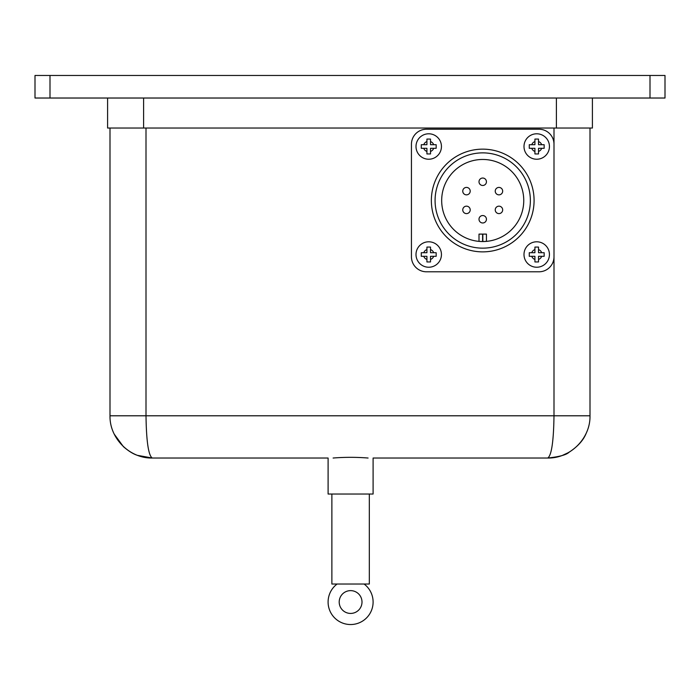 <?xml version="1.0" encoding="UTF-8"?>
<svg xmlns="http://www.w3.org/2000/svg" width="700" height="700" viewBox="0 0 700 700"><rect width="100%" height="100%" fill="white"/><g stroke="black" fill="none" stroke-linecap="round" stroke-linejoin="round"><path stroke-width="1.05" d="M373.1 458.028L547.759 458.028L373.1 458.028L373.1 494.034L328.099 494.034L328.099 458.028L152.241 458.028C148.461 455.472 146.379 441.394 146.002 415.791L146.002 128.03M109.996 128.03L109.996 415.791C109.524 438.366 129.657 458.5 152.241 458.028L328.099 458.028M333.113 458.028C344.767 457.1 356.431 457.1 368.086 458.028M369.32 494.034L369.32 584.028L331.879 584.028L331.879 494.034M339.203 602.026A11.401 11.401 0 0 1 356.3 592.156A11.401 11.401 0 0 1 356.3 611.905A11.401 11.401 0 0 1 339.203 602.026M421.277 148.312L423.754 148.312A5.276 5.276 0 0 0 426.921 151.471L426.921 148.312L421.277 148.312L421.277 144.707L426.921 144.707L426.921 139.072L430.517 139.072L430.517 144.707L436.161 144.707L436.161 148.312L430.517 148.312L430.517 153.947L426.921 153.947L426.921 151.471L426.921 153.947M428.724 159.232A12.723 12.723 0 0 0 439.74 140.149A12.723 12.723 0 0 0 417.707 140.149A12.723 12.723 0 0 0 428.724 159.232A12.723 12.723 0 0 0 439.74 140.149A12.723 12.723 0 0 0 417.707 140.149A12.723 12.723 0 0 0 428.724 159.232M529.279 148.312L531.755 148.312A5.276 5.276 0 0 0 534.923 151.471L534.923 148.312L529.279 148.312L529.279 144.707L534.923 144.707L534.923 139.072L538.519 139.072L538.519 144.707L544.163 144.707L544.163 148.312L538.519 148.312L538.519 153.947L534.923 153.947L534.923 151.471L534.923 153.947M536.716 159.232A12.723 12.723 0 0 0 547.733 140.149A12.723 12.723 0 0 0 525.7 140.149A12.723 12.723 0 0 0 536.716 159.232A12.723 12.723 0 0 0 547.733 140.149A12.723 12.723 0 0 0 525.7 140.149A12.723 12.723 0 0 0 536.716 159.232M421.277 256.314L423.754 256.314A5.276 5.276 0 0 0 426.921 259.473L426.921 256.314L421.277 256.314L421.277 252.709L426.921 252.709L426.921 247.074L430.517 247.074L430.517 252.709L436.161 252.709L436.161 256.314L430.517 256.314L430.517 261.949L426.921 261.949L426.921 259.473L426.921 261.949M428.724 267.234A12.723 12.723 0 0 0 439.74 248.15A12.723 12.723 0 0 0 417.707 248.15A12.723 12.723 0 0 0 428.724 267.234A12.723 12.723 0 0 0 439.74 248.15A12.723 12.723 0 0 0 417.707 248.15A12.723 12.723 0 0 0 428.724 267.234M529.279 256.314L531.755 256.314A5.276 5.276 0 0 0 534.923 259.473L534.923 256.314L529.279 256.314L529.279 252.709L534.923 252.709L534.923 247.074L538.519 247.074L538.519 252.709L544.163 252.709L544.163 256.314L538.519 256.314L538.519 261.949L534.923 261.949L534.923 259.473L534.923 261.949M536.716 267.234A12.723 12.723 0 0 0 547.733 248.15A12.723 12.723 0 0 0 525.7 248.15A12.723 12.723 0 0 0 536.716 267.234A12.723 12.723 0 0 0 547.733 248.15A12.723 12.723 0 0 0 525.7 248.15A12.723 12.723 0 0 0 536.716 267.234M534.082 200.506A51.363 51.363 0 0 0 457.039 156.03A51.363 51.363 0 0 0 457.039 244.991A51.363 51.363 0 0 0 534.082 200.506M530.364 200.506A47.644 47.644 0 0 1 458.903 241.771A47.644 47.644 0 0 1 458.903 159.25A47.644 47.644 0 0 1 530.364 200.506M479.001 241.377A41.038 41.038 0 0 1 441.752 198.03A41.038 41.038 0 0 1 483.963 159.486A41.038 41.038 0 0 1 523.758 200.506A41.038 41.038 0 0 1 479.001 241.377L482.597 241.553L482.597 234.106L479.001 234.106L479.001 241.377L479.001 234.106M482.843 241.553L486.439 241.377L486.439 234.106L482.843 234.106L482.843 241.553M486.439 219.258A3.719 3.719 0 0 0 482.72 215.539A3.719 3.719 0 0 0 479.001 219.258A3.719 3.719 0 0 0 482.72 222.976A3.719 3.719 0 0 0 486.439 219.258A3.719 3.719 0 0 0 482.72 215.539A3.719 3.719 0 0 0 479.001 219.258A3.719 3.719 0 0 0 482.72 222.976A3.719 3.719 0 0 0 486.439 219.258M468.344 213.106A3.719 3.719 0 0 0 468.877 207.034A3.719 3.719 0 0 0 462.989 208.609A3.719 3.719 0 0 0 468.344 213.106A3.719 3.719 0 0 0 468.877 207.034A3.719 3.719 0 0 0 462.989 208.609A3.719 3.719 0 0 0 468.344 213.106M464.625 194.355A3.719 3.719 0 0 0 469.98 189.866A3.719 3.719 0 0 0 464.091 188.282A3.719 3.719 0 0 0 466.48 194.854A3.719 3.719 0 0 0 469.98 189.866A3.719 3.719 0 0 0 464.091 188.282A3.719 3.719 0 0 0 464.625 194.355M479.001 181.764A3.719 3.719 0 0 0 482.72 185.482A3.719 3.719 0 0 0 486.439 181.764A3.719 3.719 0 0 0 482.72 178.036A3.719 3.719 0 0 0 479.001 181.764A3.719 3.719 0 0 0 482.72 185.482A3.719 3.719 0 0 0 486.439 181.764A3.719 3.719 0 0 0 482.72 178.036A3.719 3.719 0 0 0 479.001 181.764M497.096 187.915A3.719 3.719 0 0 0 498.96 194.854A3.719 3.719 0 0 0 502.548 190.173A3.719 3.719 0 0 0 497.096 187.915A3.719 3.719 0 0 0 498.96 194.854A3.719 3.719 0 0 0 502.548 190.173A3.719 3.719 0 0 0 497.096 187.915M500.815 206.666A3.719 3.719 0 0 0 495.364 208.924A3.719 3.719 0 0 0 498.96 213.605A3.719 3.719 0 0 0 500.815 206.666A3.719 3.719 0 0 0 495.364 208.924A3.719 3.719 0 0 0 498.96 213.605A3.719 3.719 0 0 0 500.815 206.666M553.997 256.786A14.998 14.998 0 0 1 539 271.793L426.44 271.793A14.998 14.998 0 0 1 411.442 256.786L411.442 144.226A14.998 14.998 0 0 1 426.44 129.229L539 129.229A14.998 14.998 0 0 1 553.997 144.226L553.997 415.791C553.621 441.394 551.539 455.472 547.759 458.028C570.343 458.5 590.476 438.366 590.004 415.791L590.004 128.03M426.921 247.074L426.921 249.55A5.276 5.276 0 0 0 423.754 252.709L421.277 252.709M436.161 252.709L433.685 252.709A5.276 5.276 0 0 0 430.517 249.55L430.517 247.074M430.517 261.949L430.517 259.473A5.276 5.276 0 0 0 433.685 256.314L436.161 256.314M534.923 247.074L534.923 249.55A5.276 5.276 0 0 0 531.755 252.709L529.279 252.709M538.519 261.949L538.519 259.473A5.276 5.276 0 0 0 541.686 256.314L544.163 256.314M544.163 252.709L541.686 252.709A5.276 5.276 0 0 0 538.519 249.55L538.519 247.074M538.519 153.947L538.519 151.471A5.276 5.276 0 0 0 541.686 148.312L544.163 148.312M544.163 144.707L541.686 144.707A5.276 5.276 0 0 0 538.519 141.549L538.519 139.072M534.923 139.072L534.923 141.549A5.276 5.276 0 0 0 531.755 144.707L529.279 144.707M436.161 144.707L433.685 144.707A5.276 5.276 0 0 0 430.517 141.549L430.517 139.072M426.921 139.072L426.921 141.549A5.276 5.276 0 0 0 423.754 144.707L421.277 144.707M430.517 153.947L430.517 151.471A5.276 5.276 0 0 0 433.685 148.312L436.161 148.312M107.599 98.026L107.599 128.03L592.401 128.03L592.401 98.026M364.096 584.028A22.496 22.496 0 0 1 367.246 617.173A22.496 22.496 0 0 1 333.953 617.173A22.496 22.496 0 0 1 337.102 584.028M114.126 434L123.366 446.618C128.581 451.124 133.263 454.029 137.41 455.332L152.241 458.028C129.657 458.5 109.524 438.366 109.996 415.791L590.004 415.791C590.476 438.358 570.36 458.483 547.794 458.028M650.003 98.026L665 98.026L665 75.469L650.003 75.469L650.003 98.026L49.998 98.026L49.998 75.469L35 75.469L35 98.026L49.998 98.026M650.003 75.469L49.998 75.469M553.997 128.03L553.997 144.226M143.596 98.026L143.596 128.03M556.404 98.026L556.404 128.03M586.101 433.519C583.301 440.405 577.587 446.679 568.977 452.314C566.387 454.86 559.317 456.767 547.759 458.028L552.423 457.765M562.468 455.376L568.663 452.489M131.46 452.559C137.252 455.971 144.183 457.791 152.241 458.028"/></g></svg>
